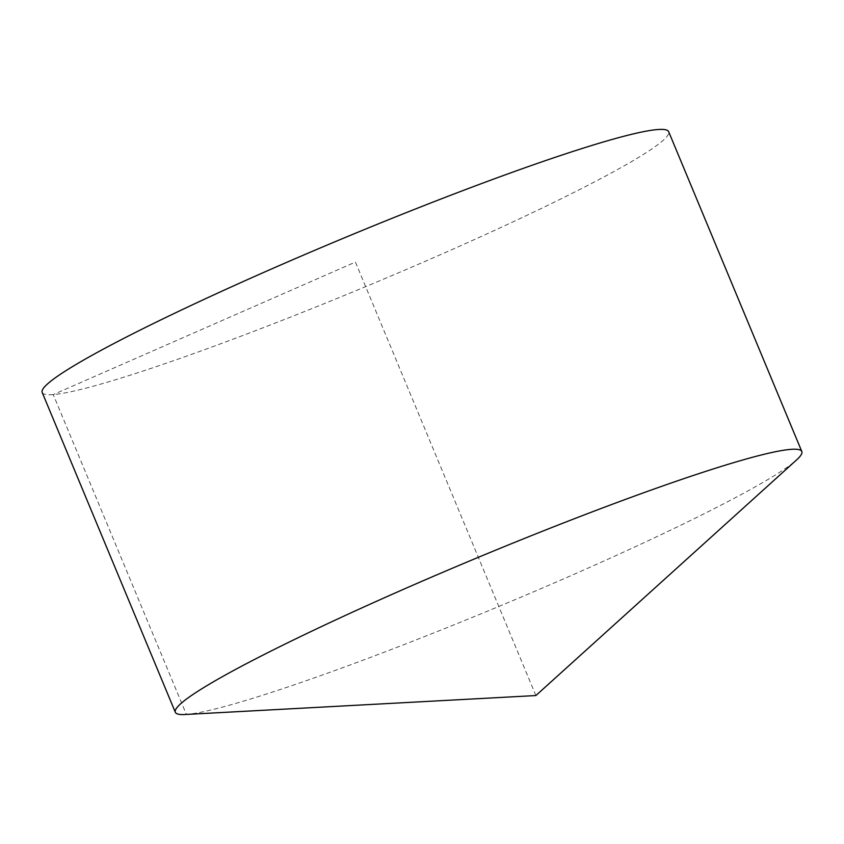 <?xml version="1.0" encoding="UTF-8"?>
<svg xmlns="http://www.w3.org/2000/svg" width="844" height="844" viewBox="0 0 844 844"><rect width="100%" height="100%" fill="white"/><g stroke="black" fill="none" stroke-linecap="round" stroke-linejoin="round"><path stroke-width="0.63" stroke-dasharray="4.22 3.17" d="M184.952 714.509A339.288 26.618 157.4 0 0 571.641 575.355A339.288 26.618 157.4 0 0 796.599 459.906M42.2 392.46A339.288 26.618 157.4 0 0 365.663 286.643A339.288 26.618 157.4 0 0 668.67 131.685M535.877 695.551L186.376 714.414L53.246 394.591L355.429 262.073L535.877 695.551"/><path stroke-width="1.27" d="M405.5 588.437A339.288 26.618 157.4 0 0 175.33 712.283A339.288 26.618 157.4 0 0 184.952 714.509L535.877 695.551L796.599 459.906A339.288 26.618 157.4 0 0 801.8 451.508A339.288 26.618 157.4 0 0 405.5 588.437M801.8 451.508L668.67 131.685A339.288 26.618 157.4 0 0 272.359 268.614A339.288 26.618 157.4 0 0 42.2 392.46L175.33 712.283"/></g></svg>
